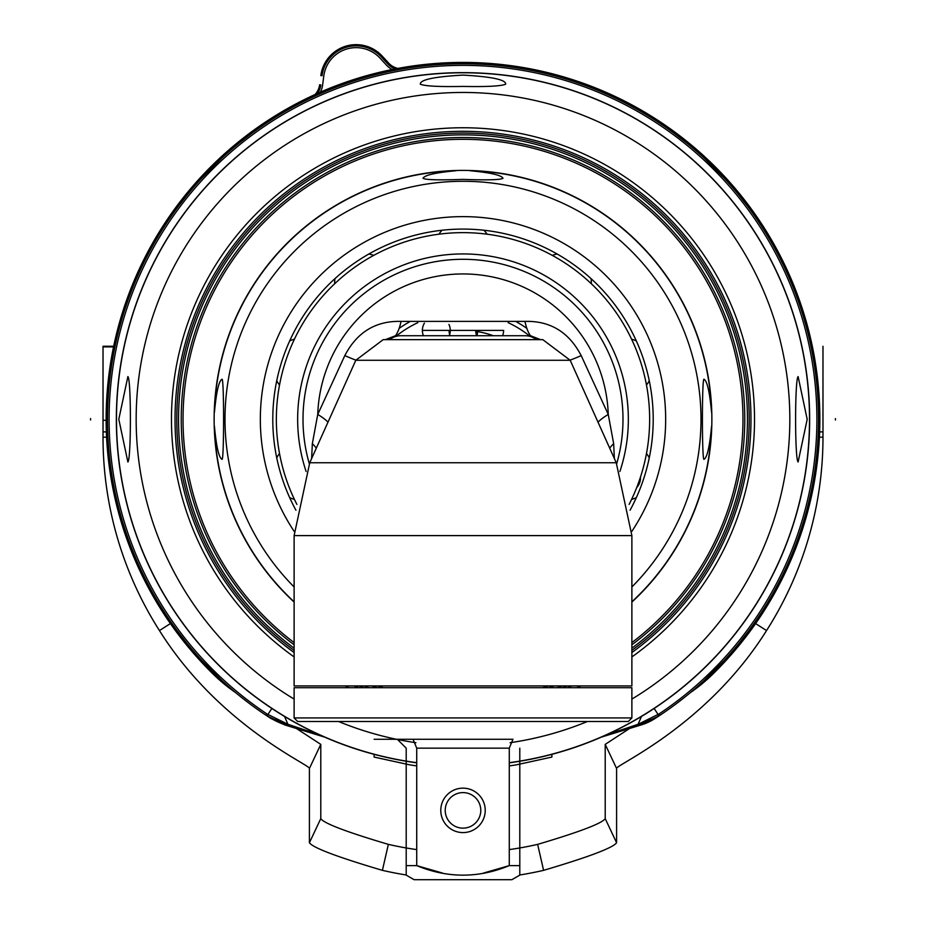 <?xml version="1.0" encoding="UTF-8"?>
<svg xmlns="http://www.w3.org/2000/svg" width="926" height="926" viewBox="0 0 926 926"><rect width="100%" height="100%" fill="white"/><g stroke="black" fill="none" stroke-linecap="round" stroke-linejoin="round"><path stroke-width="1.39" d="M557.047 687.717A284.421 284.421 0 0 0 561.978 685.934M631.879 648.154A284.421 284.421 0 0 0 463 134.86A284.421 284.421 0 0 0 294.121 648.154M364.022 685.934A284.421 284.421 0 0 0 368.953 687.717M319.644 734.897L287.905 724.282L267.058 714.015L266.167 715.358L267.232 716.053L289.387 726.343A88.884 88.884 0 0 1 266.167 715.358A355.538 355.538 0 0 1 251.351 704.952L249.985 703.945A355.538 355.538 0 0 1 249.858 703.853A355.538 355.538 0 0 0 249.985 703.945A355.538 355.538 0 0 1 249.858 703.853L248.99 703.193M245.876 700.82A355.538 355.538 0 0 1 244.487 699.732A355.538 355.538 0 0 0 245.876 700.82A355.538 355.538 0 0 1 244.487 699.732L244.36 699.639M249.858 703.841L239.348 695.669A355.538 355.538 0 0 1 232.137 689.662L230.968 688.666A355.538 355.538 0 0 1 221.823 680.506A355.538 355.538 0 0 0 230.968 688.666A355.538 355.538 0 0 1 221.823 680.506M221.453 680.17A355.538 355.538 0 0 1 202.111 660.828A355.538 355.538 0 0 0 221.453 680.17A355.538 355.538 0 0 1 202.111 660.828M221.8 680.483L201.775 660.458A355.538 355.538 0 0 1 193.615 651.314L192.62 650.156A355.538 355.538 0 0 1 186.624 642.933A355.538 355.538 0 0 0 192.62 650.156A355.538 355.538 0 0 1 186.624 642.933M182.549 637.806A355.538 355.538 0 0 1 181.461 636.405A355.538 355.538 0 0 0 182.549 637.806A355.538 355.538 0 0 1 181.461 636.405M178.44 632.423A355.538 355.538 0 0 1 178.348 632.296A355.538 355.538 0 0 0 178.44 632.423A355.538 355.538 0 0 1 178.348 632.296L177.815 631.59M186.612 642.922L177.329 630.942A355.538 355.538 0 0 1 111.34 471.623L110.402 464.887A355.538 355.538 0 0 1 110.171 463.058L109.442 456.68A355.538 355.538 0 0 1 108.608 447.779L108.458 445.857A355.538 355.538 0 0 1 107.798 434.583A355.538 355.538 0 0 0 108.458 445.857A355.538 355.538 0 0 1 107.798 434.583L107.74 433.125M107.798 434.549L107.74 433.102A355.538 355.538 0 0 1 107.74 405.472L107.798 403.933A355.538 355.538 0 0 1 108.458 392.717A355.538 355.538 0 0 0 107.798 403.933A355.538 355.538 0 0 1 108.458 392.717L108.469 392.612M108.469 392.693L108.608 390.807A355.538 355.538 0 0 1 109.442 381.894A355.538 355.538 0 0 0 108.608 390.807A355.538 355.538 0 0 1 109.442 381.894L109.499 381.315M109.442 381.871L110.171 375.516A355.538 355.538 0 0 1 110.402 373.687L111.34 366.951A355.538 355.538 0 0 1 177.329 207.632L178.348 206.278A355.538 355.538 0 0 1 178.44 206.151L186.624 195.641A355.538 355.538 0 0 1 192.62 188.418A355.538 355.538 0 0 0 186.624 195.641A355.538 355.538 0 0 1 192.62 188.418M182.642 200.641L182.549 200.768A355.538 355.538 0 0 0 181.461 202.169A355.538 355.538 0 0 1 182.549 200.768A355.538 355.538 0 0 0 181.461 202.169L181.218 202.481M192.643 188.395L193.615 187.249A355.538 355.538 0 0 1 201.775 178.105A355.538 355.538 0 0 0 193.615 187.249A355.538 355.538 0 0 1 201.775 178.105M202.111 177.746A355.538 355.538 0 0 1 221.453 158.404A355.538 355.538 0 0 0 202.111 177.746A355.538 355.538 0 0 1 221.453 158.404M201.799 178.081L221.823 158.068A355.538 355.538 0 0 1 230.968 149.908L232.137 148.912A355.538 355.538 0 0 1 239.348 142.905L251.351 133.622A355.538 355.538 0 0 1 674.649 133.622A355.538 355.538 0 0 0 427.141 65.561A355.538 355.538 0 0 1 674.649 133.622L686.629 142.893A355.538 355.538 0 0 1 693.863 148.912A355.538 355.538 0 0 0 686.652 142.905A355.538 355.538 0 0 1 693.863 148.912L695.009 149.885A355.538 355.538 0 0 1 704.177 158.068A355.538 355.538 0 0 0 695.032 149.908A355.538 355.538 0 0 1 704.177 158.068L724.201 178.081M245.876 137.754A355.538 355.538 0 0 0 244.487 138.831A355.538 355.538 0 0 1 245.876 137.754A355.538 355.538 0 0 0 244.487 138.831L244.047 139.178M250.703 134.096L249.985 134.629A355.538 355.538 0 0 0 249.858 134.721A355.538 355.538 0 0 1 249.985 134.629A355.538 355.538 0 0 0 249.858 134.721L249.349 135.115M675.297 134.096L676.015 134.629A355.538 355.538 0 0 1 676.142 134.721L676.651 135.115M680.124 137.754A355.538 355.538 0 0 1 681.513 138.831A355.538 355.538 0 0 0 680.124 137.754A355.538 355.538 0 0 1 681.513 138.831L681.953 139.178M704.547 158.404A355.538 355.538 0 0 1 723.889 177.746A355.538 355.538 0 0 0 704.547 158.404A355.538 355.538 0 0 1 723.889 177.746M724.225 178.105A355.538 355.538 0 0 1 732.385 187.249A355.538 355.538 0 0 0 724.225 178.105A355.538 355.538 0 0 1 732.385 187.249L733.357 188.395M733.38 188.418A355.538 355.538 0 0 1 739.376 195.641A355.538 355.538 0 0 0 733.38 188.418A355.538 355.538 0 0 1 739.376 195.641L747.56 206.139A355.538 355.538 0 0 1 747.652 206.278A355.538 355.538 0 0 0 747.56 206.151A355.538 355.538 0 0 1 747.652 206.278L748.671 207.632A355.538 355.538 0 0 1 814.66 366.951A355.538 355.538 0 0 0 748.671 207.632A355.538 355.538 0 0 1 814.66 366.951L815.598 373.676A355.538 355.538 0 0 1 815.829 375.516A355.538 355.538 0 0 0 815.598 373.687A355.538 355.538 0 0 1 815.829 375.516L816.558 381.871M743.358 200.641L743.451 200.768A355.538 355.538 0 0 1 744.539 202.169L744.782 202.481M816.5 381.315L816.558 381.894A355.538 355.538 0 0 1 817.392 390.807A355.538 355.538 0 0 0 816.558 381.894A355.538 355.538 0 0 1 817.392 390.807L817.531 392.693M817.531 392.612L817.542 392.717A355.538 355.538 0 0 1 818.202 403.933A355.538 355.538 0 0 0 817.542 392.717A355.538 355.538 0 0 1 818.202 403.933L818.26 405.449A355.538 355.538 0 0 1 818.26 433.102A355.538 355.538 0 0 0 818.26 405.472A355.538 355.538 0 0 1 818.26 433.102L818.202 434.549M818.26 433.125L818.202 434.583A355.538 355.538 0 0 1 817.542 445.857A355.538 355.538 0 0 0 818.202 434.583A355.538 355.538 0 0 1 817.542 445.857L817.392 447.756A355.538 355.538 0 0 1 816.558 456.68A355.538 355.538 0 0 0 817.392 447.779A355.538 355.538 0 0 1 816.558 456.68L815.829 463.035A355.538 355.538 0 0 1 815.598 464.887A355.538 355.538 0 0 0 815.829 463.058A355.538 355.538 0 0 1 815.598 464.887L814.66 471.623A355.538 355.538 0 0 1 748.671 630.942A355.538 355.538 0 0 0 814.66 471.623A355.538 355.538 0 0 1 748.671 630.942L739.388 642.922M748.185 631.59L747.652 632.296A355.538 355.538 0 0 1 747.56 632.423A355.538 355.538 0 0 0 747.652 632.296A355.538 355.538 0 0 1 747.56 632.423M744.539 636.405A355.538 355.538 0 0 1 743.451 637.806A355.538 355.538 0 0 0 744.539 636.405A355.538 355.538 0 0 1 743.451 637.806M739.376 642.933A355.538 355.538 0 0 1 733.38 650.156A355.538 355.538 0 0 0 739.376 642.933A355.538 355.538 0 0 1 733.38 650.156L732.397 651.302A355.538 355.538 0 0 1 724.225 660.458A355.538 355.538 0 0 0 732.385 651.314A355.538 355.538 0 0 1 724.225 660.458L704.2 680.483M723.889 660.828A355.538 355.538 0 0 1 704.547 680.17A355.538 355.538 0 0 0 723.889 660.828A355.538 355.538 0 0 1 704.547 680.17M704.177 680.506A355.538 355.538 0 0 1 695.032 688.666A355.538 355.538 0 0 0 704.177 680.506A355.538 355.538 0 0 1 695.032 688.666L693.887 689.638A355.538 355.538 0 0 1 686.652 695.669A355.538 355.538 0 0 0 693.863 689.662A355.538 355.538 0 0 1 686.652 695.669L676.142 703.841M681.64 699.639L681.513 699.732A355.538 355.538 0 0 1 680.124 700.82A355.538 355.538 0 0 0 681.513 699.732A355.538 355.538 0 0 1 680.124 700.82M677.01 703.193L676.142 703.853A355.538 355.538 0 0 1 676.015 703.945A355.538 355.538 0 0 0 676.142 703.853A355.538 355.538 0 0 1 676.015 703.945L674.649 704.952A355.538 355.538 0 0 1 659.833 715.358A88.884 88.884 0 0 1 636.613 726.343L658.768 716.053L659.833 715.358L658.942 714.015L638.095 724.282L606.356 734.897M179.1 205.271L178.44 206.151A355.538 355.538 0 0 0 178.348 206.278A355.538 355.538 0 0 1 178.44 206.151M111.247 367.587L111.12 368.421M110.669 371.708L110.402 373.653M107.74 405.322L107.74 405.472A355.538 355.538 0 0 0 107.74 433.102A355.538 355.538 0 0 1 107.74 405.472M109.708 459.111L110.24 463.625M111.259 471.091L111.34 471.623A355.538 355.538 0 0 0 177.329 630.942A355.538 355.538 0 0 1 111.34 471.623M814.753 367.587L814.88 368.421M815.331 371.708L815.598 373.653M816.292 459.111L815.76 463.625M746.9 205.271L747.56 206.151M324.621 737.108L284.583 724.873L324.621 737.108M601.379 737.108L641.417 724.873A53.326 53.326 0 0 0 654.566 718.796A355.538 355.538 0 0 0 674.649 704.952A355.538 355.538 0 0 1 654.566 718.796A53.326 53.326 0 0 1 641.417 724.873L601.379 737.108M266.167 715.358A355.538 355.538 0 0 1 195.513 185.073A355.538 355.538 0 0 1 730.487 185.073A355.538 355.538 0 0 1 659.833 715.358A355.538 355.538 0 0 0 730.487 185.073A355.538 355.538 0 0 0 195.513 185.073A355.538 355.538 0 0 0 266.167 715.358M287.905 724.282L284.537 716.458M641.463 716.458L638.095 724.282M416.723 762.827A346.648 346.648 0 0 1 117.127 396.096A346.648 346.648 0 0 1 463 72.645A346.648 346.648 0 0 1 808.873 396.096A346.648 346.648 0 0 1 509.277 762.827A346.648 346.648 0 0 0 808.873 396.096A346.648 346.648 0 0 0 463 72.645A346.648 346.648 0 0 0 117.127 396.096A346.648 346.648 0 0 0 416.723 762.827A346.648 346.648 0 0 1 117.127 396.096A346.648 346.648 0 0 1 463 72.645A346.648 346.648 0 0 1 808.873 396.096A346.648 346.648 0 0 1 509.277 762.827M266.341 715.092A355.214 355.214 0 0 0 271.607 718.53L280.404 721.342M645.596 721.342L654.393 718.53A355.214 355.214 0 0 0 659.659 715.092M624.078 729.075L639.912 725.336L652.761 719.097M744.539 202.169A355.538 355.538 0 0 0 743.451 200.768A355.538 355.538 0 0 1 744.539 202.169M394.349 68.536L398.238 69.705A355.538 355.538 0 0 0 393.4 70.631A355.538 355.538 0 0 1 398.238 69.705L394.059 68.42A18.983 18.983 0 0 1 387.705 63.871L381.419 56.995A34.355 34.355 0 0 0 322.028 75.724L320.836 75.562L322.028 75.724M320.037 93.769A355.538 355.538 0 0 0 315.535 95.783A355.538 355.538 0 0 1 320.037 93.769L319.748 93.248A20.754 20.754 0 0 0 322.584 85.192L323.799 75.955A32.572 32.572 0 0 1 380.1 58.199L386.397 65.063A20.754 20.754 0 0 0 393.342 70.04L393.4 70.631M289.479 108.967A355.538 355.538 0 0 0 251.351 133.622A355.538 355.538 0 0 1 309.666 98.515A17.779 17.779 0 0 0 319.62 84.798L320.813 84.961A18.983 18.983 0 0 1 318.22 92.334L315.535 95.783M239.348 142.905A355.538 355.538 0 0 0 232.137 148.912A355.538 355.538 0 0 1 239.348 142.905M230.968 149.908A355.538 355.538 0 0 0 221.823 158.068A355.538 355.538 0 0 1 230.968 149.908M177.329 207.632A355.538 355.538 0 0 0 111.34 366.951A355.538 355.538 0 0 1 177.329 207.632L177.329 207.632M110.402 373.687A355.538 355.538 0 0 0 110.171 375.516A355.538 355.538 0 0 1 110.402 373.687M108.608 447.779A355.538 355.538 0 0 0 109.442 456.68A355.538 355.538 0 0 1 108.608 447.779M110.171 463.058A355.538 355.538 0 0 0 110.402 464.887A355.538 355.538 0 0 1 110.171 463.058M193.615 651.314A355.538 355.538 0 0 0 201.775 660.458A355.538 355.538 0 0 1 193.615 651.314M232.137 689.662A355.538 355.538 0 0 0 239.348 695.669A355.538 355.538 0 0 1 232.137 689.662M251.351 704.952A355.538 355.538 0 0 0 271.434 718.796A355.538 355.538 0 0 1 251.351 704.952L251.351 704.952M423.437 335.733A13.959 13.959 0 0 1 424.421 323.128A13.959 13.959 0 0 0 423.437 335.733A13.959 13.959 0 0 1 422.383 330.397L450.291 330.397A13.959 13.959 0 0 0 448.936 324.413A13.959 13.959 0 0 1 449.226 335.733A13.959 13.959 0 0 0 450.291 330.397A13.959 13.959 0 0 1 449.226 335.733M450.105 335.733A13.959 13.959 0 0 1 449.041 330.397A13.959 13.959 0 0 0 450.105 335.733A13.959 13.959 0 0 1 449.041 330.397L476.959 330.397A13.959 13.959 0 0 1 475.895 335.733A13.959 13.959 0 0 0 476.959 330.397A13.959 13.959 0 0 1 475.895 335.733M476.774 335.733A13.959 13.959 0 0 1 475.709 330.397A13.959 13.959 0 0 0 476.774 335.733A13.959 13.959 0 0 1 475.709 330.397L503.617 330.397A13.959 13.959 0 0 1 502.563 335.733A13.959 13.959 0 0 0 503.617 330.397A13.959 13.959 0 0 1 502.563 335.733M493.326 335.733A88.884 88.884 0 0 0 477.712 331.624L477.017 335.733M525.03 321.797A115.553 115.553 0 0 0 524.452 321.438M401.548 321.438A115.553 115.553 0 0 0 400.97 321.797M395.819 336.439A106.664 106.664 0 0 1 417.823 322.665M508.177 322.665A106.664 106.664 0 0 1 530.181 336.439M646.487 453.543A29.065 29.065 0 0 1 649.265 457.814M636.336 497.598A29.065 29.065 0 0 1 631.578 499.427M631.578 339.147A29.065 29.065 0 0 1 636.336 340.965M649.265 380.76A29.065 29.065 0 0 1 646.487 385.031M552.278 255.368A29.065 29.065 0 0 1 557.197 254.037M591.043 278.633A29.065 29.065 0 0 1 591.309 283.726M334.691 283.726A29.065 29.065 0 0 1 334.957 278.633M368.803 254.037A29.065 29.065 0 0 1 373.722 255.368M279.513 385.031A29.065 29.065 0 0 1 276.735 380.76M289.664 340.965A29.065 29.065 0 0 1 294.422 339.147M294.422 499.427A29.065 29.065 0 0 1 289.664 497.598M276.735 457.814A29.065 29.065 0 0 1 279.513 453.543M483.916 230.227A29.065 29.065 0 0 1 487.122 234.197M438.878 234.197A29.065 29.065 0 0 1 442.084 230.227M636.764 487.458A13.959 13.959 0 0 0 640.479 477.098A13.959 13.959 0 0 1 636.764 487.458A13.959 13.959 0 0 0 640.479 477.098M427.141 65.561A355.538 355.538 0 0 0 404.616 68.582A17.779 17.779 0 0 1 388.596 63.049L382.299 56.185A35.558 35.558 0 0 0 320.836 75.562M322.584 85.192A20.754 20.754 0 0 1 319.748 93.248M712.719 674.221A168.879 168.879 0 0 1 690.159 692.775A168.879 168.879 0 0 0 712.719 674.221A356.869 356.869 0 0 0 716.215 167.814A356.869 356.869 0 0 0 209.785 167.814A356.869 356.869 0 0 0 213.281 674.221A356.869 356.869 0 0 1 315.071 94.521L283.773 110.692L316.183 94.024A356.869 356.869 0 0 1 609.817 94.024A356.869 356.869 0 0 0 397.891 68.408A356.869 356.869 0 0 1 712.719 674.221M317.502 93.422A356.869 356.869 0 0 1 320.361 92.172A356.869 356.869 0 0 0 317.502 93.422M392.219 69.508A356.869 356.869 0 0 1 395.275 68.906A356.869 356.869 0 0 0 392.219 69.508M642.227 110.692L609.817 94.024L642.227 110.692M235.841 692.775A168.879 168.879 0 0 1 213.281 674.221A168.879 168.879 0 0 0 235.841 692.775M509.277 849.605A333.314 333.129 180 0 0 537.636 844.373C579.583 831.942 602.108 823.364 605.21 818.63L616.589 842.729C613.232 847.73 588.913 856.932 543.597 870.347A359.983 359.774 180 0 1 519.799 874.977M292.269 725.799L320.79 744.365L320.79 818.63C323.903 823.364 346.428 831.953 388.364 844.373A333.314 333.129 180 0 0 416.723 849.605M374.116 754.343L374.116 757.074L409.674 764.841A333.314 333.129 180 0 0 416.723 765.906M509.277 765.906A333.314 333.129 180 0 0 516.326 764.841L551.884 757.074L551.884 754.343M605.21 818.63L605.21 744.365L630.641 727.801M605.21 744.365L616.589 768.464L616.589 842.729M616.589 768.464C615.431 764.969 706.607 726.111 766.554 630.56A359.983 359.774 0 0 0 822.982 437.188L822.982 431.886L818.306 431.886M818.086 437.188L822.982 437.188L822.982 346.289L822.982 431.886A359.983 359.774 180 0 1 822.936 437.188M320.79 818.63L309.411 842.729C312.78 847.73 337.11 856.944 382.403 870.347A359.983 359.774 180 0 0 406.201 874.977M309.411 842.729L309.411 768.464C310.569 764.969 219.404 726.134 159.446 630.56A359.983 359.774 0 0 1 103.017 437.188L103.017 434.931M114.917 346.88L103.017 346.88L103.017 346.255L103.041 437.188L107.914 437.188M103.017 433.843L103.017 431.886A359.983 359.774 180 0 0 103.064 437.188M107.694 431.886L103.017 431.886L103.017 420.311L107.474 420.311M103.017 346.255L115.044 346.255L103.017 346.289M822.982 433.843L822.982 434.931M835.426 419.987L835.426 418.575L835.426 419.987M90.574 419.987L90.574 418.575L90.574 419.987M631.879 642.598A279.988 279.988 0 0 0 463 139.305A279.988 279.988 0 0 0 294.121 642.598M377.634 685.934A279.988 279.988 0 0 0 383.399 687.717M542.601 687.717A279.988 279.988 0 0 0 548.366 685.934M377.357 687.717A281.759 281.759 0 0 1 371.974 685.934M294.121 644.832A281.759 281.759 0 0 1 463 137.523A281.759 281.759 0 0 1 631.879 644.832M554.026 685.934A281.759 281.759 0 0 1 548.643 687.717M567.314 687.717A287.986 287.986 0 0 0 571.77 685.934M631.879 652.552A287.986 287.986 0 0 0 463 131.307A287.986 287.986 0 0 0 294.121 652.552M354.23 685.934A287.986 287.986 0 0 0 358.686 687.717M463 75.099C491.752 76.696 505.99 79.717 505.7 84.162C501.336 86.141 487.099 86.894 463 86.419C438.889 86.894 424.652 86.141 420.3 84.162C420.045 79.717 434.271 76.696 463 75.099M416.723 762.688A346.509 346.509 0 0 1 117.266 396.096A346.509 346.509 0 0 1 463 72.772A346.509 346.509 0 0 1 808.734 396.096A346.509 346.509 0 0 1 509.277 762.688M798.119 376.581C794.763 378.803 794.763 459.863 798.119 461.981L807.194 419.304L798.119 376.581M127.881 461.981C131.237 459.771 131.237 378.711 127.881 376.581L118.806 419.27L127.881 461.981M631.879 650.353A286.203 286.203 0 0 0 463 133.078A286.203 286.203 0 0 0 294.121 650.353M359.022 685.934A286.203 286.203 0 0 0 363.71 687.717M562.29 687.717A286.203 286.203 0 0 0 566.978 685.934M609.725 448.207A35.558 17.513 163.4 0 1 613.66 443.67L614.366 458.532M598.046 422.21A35.558 8.554 158.2 0 1 608.255 414.443L613.66 443.67M570.138 360.121A35.558 1.435 154.9 0 0 581.192 355.607L608.255 414.443A145.336 145.336 0 0 0 463 273.946A145.336 145.336 0 0 0 317.745 414.443L344.808 355.607C357.077 332.11 375.829 320.709 401.051 321.391A35.558 12.871 -90 0 1 395.483 335.733L385.378 339.645M581.192 355.607C568.9 332.098 550.16 320.685 524.949 321.391A35.558 12.871 90 0 0 530.517 335.733L540.622 339.645M524.949 321.391L401.051 321.391M355.862 360.121A35.558 1.435 25.1 0 1 344.808 355.607M355.804 360.272L383.202 339.645L542.798 339.645L570.196 360.272L616.253 462.745L309.747 462.745L355.804 360.272L570.196 360.272M327.954 422.21A35.558 8.554 21.8 0 0 317.745 414.443L312.34 443.67A35.558 17.513 16.6 0 1 316.275 448.207M311.634 458.532L312.34 443.67M294.121 535.61L631.879 535.61L631.879 685.934L294.121 685.934L294.121 535.61L309.747 462.745M309.307 463.729A159.99 159.99 0 0 1 463 259.292A159.99 159.99 0 0 1 616.693 463.729A159.99 159.99 0 0 0 463 259.292A159.99 159.99 0 0 0 309.307 463.729A159.99 159.99 0 0 1 463 259.292A159.99 159.99 0 0 1 616.693 463.729A159.99 159.99 0 0 0 463 259.292A159.99 159.99 0 0 0 309.307 463.729M296.887 504.404A186.658 186.658 0 0 1 463 232.634A186.658 186.658 0 0 1 629.113 504.404M406.201 875.128L406.201 865.625L406.201 875.128L414.119 879.7L511.881 879.7L519.799 875.128L519.799 865.625L519.799 875.128M406.201 865.625L406.201 748.15L406.201 865.625L416.723 865.625C447.617 878.323 478.476 878.323 509.277 865.625L519.799 865.625L519.799 748.15L519.799 865.625M406.201 748.15L397.312 739.261L406.201 748.15M463 739.261L374.116 739.261L463 739.261M512.958 739.261L397.312 739.261L512.958 739.261L509.277 748.15L509.277 865.625L483.569 873.044M413.042 739.261L416.723 748.15L509.277 748.15M442.431 873.044L416.723 865.625L416.723 748.15M463 832.59A22.224 22.224 0 0 0 485.224 810.366A22.224 22.224 0 0 0 463 788.153A22.224 22.224 0 0 0 440.776 810.366A22.224 22.224 0 0 0 463 832.59M525.216 335.733L400.784 335.733L525.216 335.733A17.779 17.779 0 0 1 536.351 339.645M400.784 335.733A17.779 17.779 0 0 0 389.649 339.645M294.121 717.928L297.674 721.493L628.326 721.493L631.879 717.928L631.879 687.717L294.121 687.717L294.121 717.928L631.879 717.928M463 828.145A17.779 17.779 0 0 0 480.779 810.366A17.779 17.779 0 0 0 463 792.598A17.779 17.779 0 0 0 445.221 810.366A17.779 17.779 0 0 0 463 828.145A17.779 17.779 0 0 1 445.221 810.366A17.779 17.779 0 0 1 463 792.598M294.121 601.796A248.654 248.654 0 0 1 214.438 426.284C216.337 446.679 218.849 457.675 221.985 459.284C224.115 461.831 224.115 376.94 221.985 379.29C218.86 380.887 216.337 391.895 214.438 412.29A248.654 248.654 0 0 1 455.997 170.731C435.625 172.618 424.617 175.13 422.997 178.267C425.323 179.876 438.658 180.246 463 179.389C487.308 180.246 500.63 179.876 503.003 178.267C501.371 175.13 490.375 172.618 470.003 170.731A248.654 248.654 0 0 1 711.562 412.29C709.663 391.895 707.151 380.899 704.015 379.29C701.885 376.743 701.885 461.634 704.015 459.284C707.14 457.675 709.663 446.679 711.562 426.284A248.654 248.654 0 0 1 631.879 601.796M630.062 510.238A190.212 190.212 0 0 0 463 229.081A190.212 190.212 0 0 0 295.938 510.238M463 170.407A248.874 248.874 0 0 1 631.879 602.085A248.874 248.874 0 0 0 463 170.407A248.874 248.874 0 0 0 294.121 602.085A248.874 248.874 0 0 1 463 170.407M267.058 714.015A353.929 353.929 0 0 1 463 65.364A353.929 353.929 0 0 1 658.942 714.015M654.138 708.471L658.143 714.548M267.857 714.548L271.862 708.471M526.836 328.348A111.108 111.108 0 0 0 516.72 322.028M409.28 322.028A111.108 111.108 0 0 0 399.164 328.348M382.299 56.185L381.419 56.995M388.596 63.049L387.705 63.871M537.636 844.373L543.597 870.347M754.47 622.862L766.554 630.56M171.53 622.862L159.446 630.56M320.79 744.365L309.411 768.464M388.364 844.373L382.403 870.347M294.121 656.928A291.54 291.54 0 0 1 463 127.753A291.54 291.54 0 0 1 631.879 656.928M580.868 685.934A291.54 291.54 0 0 1 576.759 687.717M294.121 699.095A326.82 326.82 0 0 1 463 92.461A326.82 326.82 0 0 1 631.879 699.095M587.454 721.493A326.82 326.82 0 0 1 510.052 742.71M345.132 685.934A291.54 291.54 0 0 0 349.241 687.717M338.546 721.493A326.82 326.82 0 0 0 415.948 742.71M306.101 471.461A165.349 165.349 0 0 1 463 253.932A165.349 165.349 0 0 1 619.899 471.461M294.121 586.98A237.994 237.994 0 0 1 463 181.288A237.994 237.994 0 0 1 631.879 586.98M294.167 531.385A202.655 202.655 0 0 1 463 216.626A202.655 202.655 0 0 1 631.833 531.385M631.879 535.61L616.253 462.745"/></g></svg>
